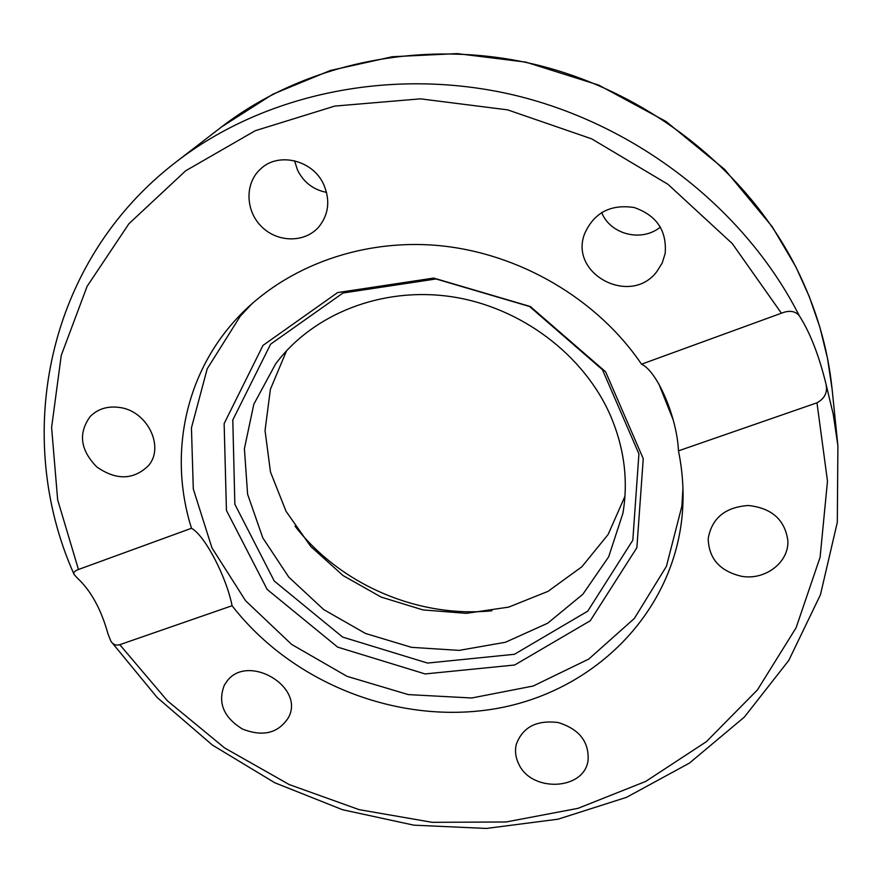 <?xml version="1.0" encoding="UTF-8"?>
<svg xmlns="http://www.w3.org/2000/svg" width="882" height="882" viewBox="0 0 882 882"><rect width="100%" height="100%" fill="white"/><g stroke="black" fill="none" stroke-linecap="round" stroke-linejoin="round"><path stroke-width="1.32" d="M119.335 407.429C147.382 410.714 165.099 447.196 148.242 465.894C133.292 480.084 116.126 480.425 96.755 466.909C80.251 449.996 78.079 433.183 90.251 416.447C97.836 408.895 107.538 405.885 119.335 407.429M226.696 681.599C247.136 652.68 305.282 686.538 288.535 717.463C278.359 733.284 262.968 737.12 242.341 728.984C223.532 717.275 217.534 702.667 224.348 685.138L226.696 681.599M518.506 763.47C515.54 757.219 514.79 750.913 516.235 744.529C522.552 727.187 536.51 719.855 558.119 722.534C579.011 728.973 589 741.486 588.107 760.086C584.645 790.548 530.909 792.863 518.506 763.47M741.464 576.266C719.877 571.161 708.786 558.626 708.202 538.637C711.763 518.153 725.191 507.106 748.498 505.496C771.816 508.109 784.936 519.829 787.858 540.633C789.136 562.429 765.014 580.643 741.464 576.266M656.781 271.656C630.608 306.583 568.78 274.104 584.645 233.653C594.049 212.705 610.564 203.996 634.169 207.524C656.693 215.373 667.024 230.742 665.149 253.63L662.128 263.167L656.781 271.656M601.656 212.496C610.377 234.645 641.887 242.473 660.409 227.016M323.815 184.757C330.331 200.335 328.732 214.304 319.03 226.652C305.315 242.881 277.995 242.903 261.833 226.895C245.405 211.162 244.546 183.423 260.455 169.101C278.304 151.528 313.198 160.094 323.815 184.757M294.533 160.756L297.609 170.292C303.816 182.453 313.463 189.817 326.538 192.364M239.22 317.421L243.123 311.963M682.999 501.152L681.72 507.734M678.467 450.856C682.999 473.171 684.178 495.254 682.007 517.095C671.753 615.735 592.065 692.172 495.441 708.72C398.598 725.302 292.504 683.671 232.076 605.725L119.776 644.687C116.093 645.8 113.128 644.632 110.878 641.181L107.968 633.827C101.176 609.286 90.901 590.631 77.153 577.853L74.11 574.502C73.085 572.672 74.54 570.996 78.454 569.485L191.504 528.274C169.432 458.673 183.114 380.153 232.231 323.65C279.241 269.297 357.464 238.305 438.365 245.538C519.211 253.024 597.268 298.877 641.534 364.2L781.408 313.209C789.225 310.089 795.178 310.916 799.268 315.701C809.841 332.161 818.639 354.498 825.673 382.733C828.099 391.619 825.199 398.311 816.975 402.809L678.467 450.856C677.1 417.848 657.531 371.41 641.534 364.2M191.504 528.274C204.856 535.407 226.409 576.839 232.076 605.725M294.974 526.08C340.309 584.744 418.145 618.227 491.913 610.774M624.952 496.312L608.117 534.514L581.877 566.762L548.042 591.348L508.738 607.103L466.236 613.354L422.93 609.903L381.123 597.07L343.043 575.549L310.762 546.476L286.066 511.34L270.465 471.969L265.041 430.493L270.41 389.271L286.551 350.771M610.542 415.764C624.324 448.188 628.447 480.701 622.913 513.291L608.668 556.829L582.892 594.225L547.656 623.232L505.474 642.25L459.136 650.387L411.53 647.344L365.479 633.463L323.727 609.594L288.778 577.126L262.803 537.899L247.599 494.196L244.402 448.673L253.818 404.243L275.614 363.946C312.669 314.047 381.818 286.43 451.33 296.683C520.799 307.013 584.016 354.751 610.542 415.764M658.733 383.703L673.065 419.534M682.944 488.264L681.885 506.114L666.439 566.299L634.401 618.403L588.757 659.074L533.191 686.031L471.694 697.993L408.311 694.597L347.034 676.34L291.622 644.411L245.571 600.741L211.945 547.865L193.301 488.992L191.438 427.891L207.215 368.786L240.279 316.186L252.506 303.143M343.01 293L270.631 344.156L232.793 419.975L234.855 504.272L274.269 581.04L342.613 637.08L427.538 663.066L514.415 654.29L587.71 611.193L632.824 540.181L638.921 453.844L602.428 369.679L529.553 306.495L436.039 278.966L343.01 293M337.619 292.581L433.69 278.073L530.325 306.517L605.614 371.807L643.254 458.684L636.87 547.689L590.256 620.763L514.669 665.006L425.135 673.936L337.641 647.123L267.191 589.452L226.442 510.413L224.138 423.592L263.001 345.391L337.619 292.581M78.454 569.485L57.661 499.829L51.597 427.538L61.255 355.369L87.109 286.341L128.926 223.73L185.639 170.81L255.251 130.712L334.774 106.083L420.394 98.839L507.635 109.864L591.701 138.86L667.95 184.294L732.258 243.564L781.408 313.209M816.975 402.809L827.481 481.142L820.106 557.248L796.104 627.764L757.418 689.933L706.416 741.641L645.723 781.419L578.019 808.342L505.981 821.991L432.202 822.322L359.161 809.654L289.208 784.561L224.59 747.925L167.437 700.837L119.776 644.687M799.268 315.701C745.786 210.192 638.028 125.178 515.716 95.477C393.273 66.161 264.942 93.459 176.72 161.483L221.735 126.788C304.191 63.25 422.831 37.75 535.517 64.562C648.083 91.75 747.054 170.083 796.391 268.073C815.971 307.366 827.878 347.784 832.123 389.304L837.9 445.851L833.236 414.242L825.673 382.733M74 574.237C12.668 437.031 45.467 261.623 176.72 161.483M111.209 641.666L157.216 697.563L212.33 745.014L274.765 782.753L342.591 809.742L413.834 825.166L486.379 828.441L558.052 819.191L626.54 797.328L689.459 763.084L744.353 717.088L788.773 660.431L820.436 594.766L837.316 522.309L837.9 445.851M221.735 126.788L272.902 94.176L330.353 70.483L392.424 56.724L457.174 53.604L525.771 62.115L598.702 85.102L665.998 121.44L724.684 169.432L772.279 226.795L795.873 266.871L809.312 296.672L819.863 327.189L827.47 358.158L832.123 389.304M247.875 307.366L240.279 316.186M683.065 494.537L681.885 506.114"/></g></svg>
